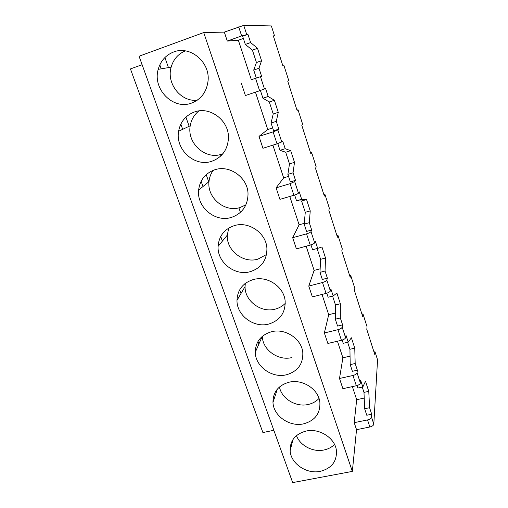 <?xml version="1.0" encoding="UTF-8"?>
<svg xmlns="http://www.w3.org/2000/svg" width="508" height="508" viewBox="0 0 508 508"><rect width="100%" height="100%" fill="white"/><g stroke="black" fill="none" stroke-linecap="round" stroke-linejoin="round"><path stroke-width="0.76" d="M142.107 64.7L130.442 68.923L262.903 432.562L273.837 430.282M296.951 110.071L298.012 109.728L297.085 110.49L287.75 81.185L288.779 80.689L283.985 65.627L282.912 65.983L273.323 35.877L274.504 35.808L271.361 25.927L243.738 25.4L224.314 32.112L203.708 32.563L139.059 56.229L292.684 482.6L352.336 471.399L356.533 429.685L369.849 426.987C372.18 426.39 373.501 425.444 373.805 424.161L371.507 417.125C371.196 418.395 369.875 419.329 367.538 419.932L354.197 422.669L356.533 429.685M159.804 64.884L161.207 68.84M180.829 124.104L182.683 129.324M201.124 181.267L202.99 186.525M220.732 236.474L222.377 241.122M239.674 289.833L240.989 293.529M257.994 341.433L258.902 343.992M275.717 391.357L276.193 392.697M164.903 57.544L168.446 67.596M185.922 117.132L189.147 126.276M206.21 174.644L208.744 181.826M244.735 283.851L245.129 284.956M298.012 109.728L302.679 124.397L301.796 125.298L310.883 153.835L311.677 152.679L316.224 166.973L315.474 168.256L324.333 196.056L324.987 194.532L329.419 208.458L328.803 210.109L337.433 237.198L337.966 235.325L342.284 248.901L341.789 250.895L350.202 277.305L350.615 275.095L354.825 288.341L354.451 290.652L362.655 316.408L362.953 313.887L367.062 326.803L366.801 329.432L374.802 354.552L374.993 351.733L377.558 359.804L373.805 424.161M191.453 103.118C201.105 99.358 206.635 91.986 208.045 81.001C210.337 62.211 190.189 45.193 173.584 52.007C165.735 55.131 160.611 60.909 158.217 69.355C152.298 89.16 173.171 110.23 191.453 103.118M185.35 50.883C178.13 53.912 173.393 59.328 171.145 67.132C166.224 83.655 180.994 102.21 197.25 100.197M243.364 38.449L238.354 40.24L251.352 79.718L256.324 78.016M256.349 78.099L253.714 70.066L256.445 62.522L252.406 50.133L245.326 44.437L242.64 36.239L247.936 34.334L250.615 42.558L257.524 48.323L261.55 60.744L258.985 68.243L261.607 76.302L256.349 78.099M224.314 32.112L227.298 41.072L238.354 40.24M238.696 26.886L241.656 35.909L227.298 41.072M241.656 35.909L247.936 34.334M258.985 68.243L253.714 70.066M261.55 60.744L256.445 62.522M257.524 48.323L252.406 50.133M250.615 42.558L245.326 44.437M251.352 79.718L261.607 76.302M274.504 35.808L273.425 36.189M198.926 110.922C194.177 114.7 191.275 119.653 190.221 125.768C186.798 143.212 205.435 160.033 221.596 154.216L222.834 153.778M211.779 161.265C222.117 157.41 227.673 149.708 228.448 138.157C229.299 120.783 210.217 105.994 194.539 111.944C185.712 115.322 180.404 121.755 178.606 131.242C175.095 149.619 194.786 167.361 211.779 161.265M255.448 92.158L267.748 129.521L272.675 127.94M255.581 78.384L259.632 90.748L265.589 88.519L268.18 96.476L274.377 100.292L278.282 112.332L276.288 121.355L278.829 129.159L273.621 130.823L271.069 123.044L273.221 113.983L269.304 101.968L262.941 98.222L260.407 90.487M241.325 83.255L245.408 95.542L259.632 90.748M276.288 121.355L271.069 123.044M278.282 112.332L273.221 113.983M274.377 100.292L269.304 101.968M268.18 96.476L262.941 98.222M278.829 129.159L277.857 129.991L273.114 131.87L258.991 136.379L267.748 129.521M213.182 170.339C210.776 173.698 209.379 177.457 208.991 181.629C207.004 197.885 224.746 212.642 240.036 207.543L245.929 204.819M231.407 217.405C242.183 213.576 247.726 205.784 248.031 194.018C248.006 177.819 229.768 164.516 214.763 169.786C205.27 173.253 199.892 180.023 198.622 190.087C196.602 207.169 215.329 222.72 231.407 217.405M272.891 145.148L283.661 177.864L288.544 176.39M273.114 131.87L277.038 143.84L281.743 141.923L282.683 140.995L285.198 148.704L290.716 150.679L294.507 162.357L293.053 172.809L295.51 180.372L290.354 181.915L287.884 174.371L289.49 163.887L285.693 152.235L280.003 150.324L277.8 143.593M258.991 136.379L262.947 148.279L277.038 143.84M293.053 172.809L287.884 174.371M294.507 162.357L289.49 163.887M290.716 150.679L285.693 152.235M285.198 148.704L280.003 150.324M295.51 180.372L294.691 181.604L290.093 183.667L276.104 187.839L283.661 177.864M311.677 152.679L310.623 153.003M220.574 154.946L220.891 155.873M228.752 228.054L227.292 235.141C226.244 250.361 243.249 263.677 257.886 259.156L266.535 254.521M250.368 271.64C261.436 267.919 266.954 260.166 266.91 248.387C266.325 233.178 248.78 220.929 234.29 225.635C224.326 229.095 218.935 235.998 218.097 246.348C217.062 262.319 234.982 276.333 250.368 271.64M289.789 196.469L299.11 224.796L304.248 223.349M290.093 183.667L293.891 195.262C296.361 194.494 297.885 193.789 298.456 193.167L299.25 191.84L301.682 199.314L306.565 199.555L310.242 210.89L309.296 222.682L311.683 230.01L306.572 231.438L304.178 224.123L305.276 212.312L301.587 201.003L296.545 200.812L294.646 195.028M276.104 187.839L279.933 199.365L293.891 195.262M309.296 222.682L304.178 224.123M310.242 210.89L305.276 212.312M306.565 199.555L301.587 201.003M301.682 199.314L296.545 200.812M311.683 230.01L311.004 231.623C310.477 232.366 308.991 233.109 306.54 233.851L292.691 237.706L299.11 224.796M324.987 194.532L323.939 194.837M239.141 208.572L240.449 212.35M245.3 283.407L245.066 286.588C244.666 300.92 261.048 313.169 275.171 309.131C279.121 308.108 282.48 306.191 285.261 303.378M268.7 324.066C279.959 320.497 285.445 312.871 285.153 301.193C284.194 286.829 267.227 275.368 253.149 279.597C242.862 282.981 237.477 289.897 236.982 300.342C236.614 315.354 253.867 328.231 268.7 324.066M306.159 246.209L314.122 270.396L320.148 268.802M306.54 233.851L310.229 245.097C312.668 244.361 314.147 243.605 314.655 242.83L315.309 241.129L317.671 248.374L321.951 246.99L325.52 257.994L325.05 271.037L327.368 278.149L322.307 279.464L319.983 272.371L320.599 259.309L317.087 248.533M310.972 244.875L312.572 249.758L317.671 248.374M292.691 237.706L296.405 248.882L310.229 245.097M325.05 271.037L319.983 272.371M325.52 257.994L320.599 259.309M327.368 278.149L326.822 280.118C326.352 281.007 324.91 281.8 322.491 282.505L308.769 286.061L314.122 270.396M337.966 235.325L336.925 235.61M286.429 374.777C297.815 371.38 303.27 363.931 302.787 352.425C301.581 338.798 285.115 327.958 271.386 331.762C260.864 335.032 255.492 341.884 255.27 352.311C255.372 366.484 272.047 378.492 286.429 374.777M262.325 336.321C262.471 349.834 278.276 361.156 291.916 357.556M322.034 294.43L328.708 314.706L335.382 313.061M322.491 282.505L326.066 293.408C328.479 292.71 329.908 291.903 330.365 290.982L330.886 288.938L333.172 295.967L336.887 293.053L340.354 303.733L340.335 317.957L342.582 324.853L337.572 326.066L335.312 319.183L335.477 304.952L332.594 296.113M326.803 293.199L328.13 297.244L333.172 295.967M308.769 286.061L312.369 296.894L326.066 293.408M340.335 317.957L335.312 319.183M340.354 303.733L335.477 304.952M342.582 324.853L342.163 327.158C341.751 328.181 340.347 329.025 337.96 329.692L324.364 332.962L328.708 314.706M350.615 275.095L349.587 275.368M279.444 386.988C281.673 398.704 295.935 407.403 308.153 404.489C312.503 403.517 316.122 401.51 319.005 398.456M303.581 423.85C315.049 420.643 320.478 413.398 319.856 402.107C318.478 389.134 302.457 378.797 289.027 382.219C278.34 385.343 272.986 392.081 272.974 402.419C273.418 415.849 289.585 427.165 303.581 423.85M337.439 341.211L342.894 357.791L350.05 356.146M337.96 329.692L341.427 340.271C343.808 339.611 345.205 338.753 345.605 337.699L345.999 335.324L348.221 342.151L351.396 337.788L354.762 348.171L355.175 363.493L357.353 370.192L352.387 371.304L350.196 364.623L349.929 349.294L347.643 342.284M342.157 340.068L343.224 343.325L348.221 342.151M324.364 332.962L327.863 343.471L341.427 340.271M355.175 363.493L350.196 364.623M354.762 348.171L349.929 349.294M357.353 370.192L357.054 372.809C356.692 373.958 355.333 374.847 352.971 375.482L339.503 378.479L342.894 357.791M362.953 313.887L361.931 314.141M203.708 32.563L352.336 471.399M320.192 471.367C331.705 468.357 337.102 461.334 336.385 450.285C334.886 437.89 319.259 427.971 306.102 431.057C295.294 434.016 289.966 440.601 290.119 450.799C290.811 463.582 306.534 474.326 320.192 471.367M296.469 435.623C300.095 445.637 312.915 452.368 323.894 450.005C328.13 449.142 331.673 447.288 334.531 444.456M352.381 386.613L356.686 399.688L364.211 398.088M354.197 422.669L356.686 399.688M339.503 378.479L342.894 388.684L356.337 385.75C358.692 385.121 360.045 384.219 360.394 383.045L360.667 380.359L362.826 386.982L365.493 381.267L368.77 391.357L369.583 407.714L371.697 414.217L366.776 415.239L364.649 408.75L363.982 392.386L362.261 387.109M357.054 385.559L357.873 388.061L362.826 386.982M369.583 407.714L364.649 408.75M368.77 391.357L363.982 392.386M371.697 414.217L371.507 417.125M374.993 351.733L373.977 351.968M246.672 34.385L243.738 25.4M264.49 89.021L260.471 76.702M281.743 141.923L277.857 129.991M298.456 193.167L294.691 181.604M314.655 242.83L311.004 231.623M330.365 290.982L326.822 280.118M345.605 337.699L342.163 327.158M352.971 375.482L356.337 385.75M367.538 419.932L369.849 426.987M360.394 383.045L357.054 372.809M171.145 67.132L158.217 69.355M190.221 125.768L178.606 131.242M208.991 181.629L198.622 190.087M227.292 235.141L218.097 246.348M245.066 286.588L236.982 300.342M262.223 336.41L255.27 352.311M277.406 389.045L272.974 402.419M292.964 439.553L290.119 450.799"/></g></svg>
